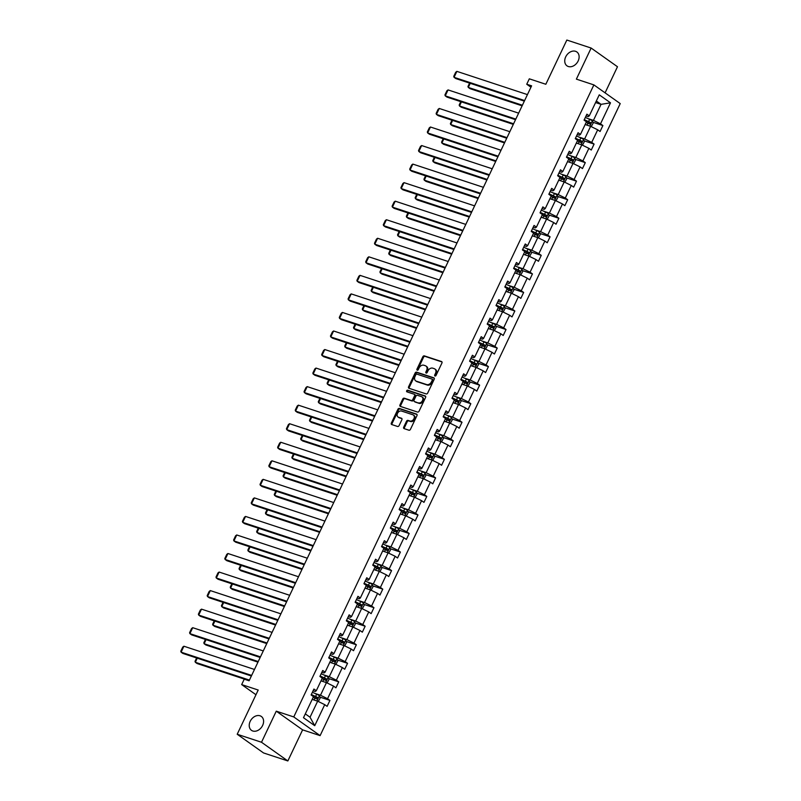 <?xml version="1.0" encoding="UTF-8"?>
<svg xmlns="http://www.w3.org/2000/svg" width="801" height="801" viewBox="0 0 801 801"><rect width="100%" height="100%" fill="white"/><g stroke="black" fill="none" stroke-linecap="round" stroke-linejoin="round"><path stroke-width="1.2" d="M260.025 715.784A8.521 6.428 -54.6 0 0 250.643 720.489A8.521 6.428 -54.6 0 0 251.484 730.342A8.521 6.428 -54.6 0 0 252.796 731.003A8.521 6.428 -54.6 0 0 262.177 726.297A8.521 6.428 -54.6 0 0 261.336 716.454A8.521 6.428 -54.6 0 0 260.025 715.784M575.539 51.304A8.521 6.428 -54.6 0 0 566.157 56.01A8.521 6.428 -54.6 0 0 566.998 65.852A8.521 6.428 -54.6 0 0 568.32 66.513A8.521 6.428 -54.6 0 0 577.701 61.817A8.521 6.428 -54.6 0 0 576.86 51.965A8.521 6.428 -54.6 0 0 575.539 51.304M434.993 376.019A0.911 0.691 -54.6 0 0 436.044 375.419L441.932 363.023A1.302 0.981 -54.6 0 0 441.531 361.541L424.36 355.884A1.302 0.981 -54.6 0 0 422.848 356.735L416.961 369.131A0.911 0.691 -54.6 0 0 418.302 369.571L419.063 367.969A4.175 3.154 -54.6 0 1 423.889 365.246L425.321 365.717A4.175 3.154 -54.6 0 1 425.962 366.037A4.175 3.154 -54.6 0 1 426.603 370.452L425.842 372.054A0.911 0.691 -54.6 0 0 427.173 372.495L427.934 370.893A4.175 3.154 -54.6 0 1 432.76 368.17L434.192 368.64A4.175 3.154 -54.6 0 1 434.843 368.961A4.175 3.154 -54.6 0 1 435.474 373.376L434.713 374.978A0.911 0.691 -54.6 0 0 434.993 376.019M605.085 92.856L617.481 66.743L591.138 48.05L566.838 40.05L545.831 84.265L529.311 78.828L526.738 84.235L530.943 87.219M287.849 760.95L302.608 729.861L276.265 711.168L261.506 742.257L287.849 760.95L263.539 752.95L237.206 734.257L258.202 690.031L241.672 684.595L255.97 694.737M261.506 742.257L237.206 734.257M403.714 427.143A1.302 0.981 -54.6 0 0 404.115 428.625L408.931 430.207A1.302 0.981 -54.6 0 0 410.442 429.356L416.981 415.589A1.302 0.981 -54.6 0 0 416.58 414.107L399.399 408.45A1.302 0.981 -54.6 0 0 397.887 409.301L391.349 423.068A1.302 0.981 -54.6 0 0 391.749 424.55L397.576 426.472A1.302 0.981 -54.6 0 0 399.078 425.611L401.882 419.724A1.302 0.981 -54.6 0 0 401.481 418.242L398.598 417.291A3.494 2.633 -54.6 0 1 398.057 417.021A3.494 2.633 -54.6 0 1 397.707 412.976A3.494 2.633 -54.6 0 1 401.561 411.053L412.865 414.778A3.494 2.633 -54.6 0 1 413.406 415.048A3.494 2.633 -54.6 0 1 413.747 419.083A3.494 2.633 -54.6 0 1 409.902 421.016L408.019 420.395A1.302 0.981 -54.6 0 0 406.507 421.246L403.714 427.143L404.425 427.644A1.302 0.981 -54.6 0 0 404.365 428.705M241.672 684.595L244.235 679.178L249.101 680.78L531.604 85.837L526.738 84.235M276.265 711.168L293.767 716.935L593.881 84.896L620.224 103.589L320.11 735.628L293.767 716.935M591.138 48.05L576.38 79.139L593.881 84.896M426.162 393.922A1.302 0.981 -54.6 0 0 427.674 393.071L434.202 379.304A1.302 0.981 -54.6 0 0 433.812 377.822L416.63 372.165A1.302 0.981 -54.6 0 0 415.118 373.016L408.58 386.783A1.302 0.981 -54.6 0 0 408.981 388.265L426.162 393.922M425.591 397.446L419.053 411.213A1.302 0.981 -54.6 0 1 417.541 412.064L400.37 406.407A1.302 0.981 -54.6 0 1 399.969 404.926L402.763 399.038A1.302 0.981 -54.6 0 1 404.275 398.187L411.243 400.48A1.302 0.981 -54.6 0 0 412.745 399.619L414.608 395.714A1.302 0.981 -54.6 0 0 414.207 394.232L406.948 391.849A0.911 0.691 -54.6 0 1 407.729 390.207L425.191 395.964A1.302 0.981 -54.6 0 1 425.591 397.446M303.489 717.716L313.481 696.67L311.098 694.978L313.912 689.04L316.305 690.732L322.282 678.127L319.899 676.434L322.723 670.497L325.106 672.189L331.093 659.583L328.7 657.891L331.524 651.954L333.907 653.646L339.894 641.04L337.511 639.348L340.335 633.401L342.718 635.093L348.695 622.497L346.312 620.805L349.136 614.858L351.519 616.55L357.506 603.954L355.123 602.262L357.947 596.314L360.33 598.007L366.307 585.411L363.924 583.719L366.748 577.771L369.131 579.463L375.118 566.868L372.725 565.176L375.549 559.228L377.942 560.92L383.919 548.325L381.536 546.632L384.36 540.685L386.743 542.377L392.73 529.781L390.337 528.089L393.161 522.142L395.544 523.834L401.531 511.238L399.148 509.546L401.972 503.599L404.355 505.291L410.332 492.695L407.949 491.003L410.773 485.056L413.156 486.748L419.143 474.152L416.76 472.45L419.574 466.512L421.967 468.205L427.944 455.599L425.561 453.907L428.385 447.969L430.768 449.661L436.755 437.056L434.362 435.364L437.186 429.426L439.579 431.118L445.556 418.512L443.173 416.82L445.997 410.883L448.38 412.575L454.367 399.969L451.974 398.277L454.798 392.34L457.181 394.032L463.168 381.426L460.785 379.734L463.609 373.797L465.992 375.489L471.969 362.883L469.586 361.191L472.41 355.254L474.793 356.946L480.78 344.34L478.397 342.648L481.211 336.7L483.604 338.392L489.581 325.797L487.198 324.105L490.022 318.157L492.405 319.849L498.392 307.254L495.999 305.561L498.823 299.614L501.216 301.306L507.193 288.71L504.81 287.018L507.634 281.071L510.017 282.763L515.994 270.167L513.611 268.475L516.435 262.528L518.818 264.22L524.805 251.624L522.422 249.932L525.246 243.985L527.629 245.677L533.606 233.081L531.223 231.389L534.047 225.441L536.43 227.134L542.417 214.538L540.034 212.846L542.848 206.898L545.241 208.59L551.218 195.995L548.835 194.303L551.659 188.355L554.042 190.047L560.029 177.452L557.636 175.749L560.46 169.812L562.843 171.504L568.83 158.898L566.447 157.206L569.271 151.269L571.654 152.961L577.631 140.355L575.248 138.663L578.072 132.726L580.455 134.418L586.442 121.812L584.059 120.12L586.883 114.183L589.266 115.875L599.258 94.828L610.502 102.818L600.51 123.855L602.893 125.547L600.079 131.494L597.686 129.802L591.709 142.398L594.092 144.09L591.268 150.037L588.885 148.345L582.898 160.941L585.291 162.633L582.467 168.58L580.084 166.888L574.097 179.484L576.48 181.176L573.656 187.124L571.273 185.431L565.296 198.027L567.679 199.719L564.855 205.667L562.472 203.975L556.485 216.57L558.868 218.262L556.044 224.21L553.661 222.518L547.684 235.114L550.067 236.806L547.243 242.753L544.86 241.061L538.873 253.657L541.256 255.349L538.442 261.296L536.049 259.604L530.072 272.21L532.455 273.902L529.631 279.839L527.248 278.147L521.261 290.753L523.654 292.445L520.83 298.383L518.447 296.69L512.46 309.296L514.843 310.988L512.019 316.926L509.636 315.234L503.659 327.839L506.042 329.531L503.218 335.469L500.835 333.777L494.848 346.382L497.231 348.075L494.417 354.012L492.024 352.32L486.047 364.926L488.43 366.618L485.606 372.555L483.223 370.863L477.236 383.469L479.629 385.161L476.805 391.108L474.412 389.406L468.435 402.012L470.818 403.704L467.994 409.651L465.611 407.959L459.624 420.555L462.017 422.247L459.193 428.195L456.81 426.502L450.823 439.098L453.206 440.79L450.382 446.738L447.999 445.046L442.022 457.641L444.405 459.333L441.581 465.281L439.198 463.589L433.211 476.184L435.594 477.877L432.78 483.824L430.387 482.132L424.41 494.728L426.793 496.42L423.969 502.367L421.586 500.675L415.599 513.271L417.992 514.963L415.168 520.91L412.775 519.218L406.798 531.814L409.181 533.506L406.357 539.453L403.974 537.761L397.987 550.357L400.38 552.059L397.556 557.997L395.173 556.305L389.186 568.91L391.569 570.602L388.745 576.54L386.362 574.848L380.385 587.453L382.768 589.146L379.944 595.083L377.561 593.391L371.574 605.997L373.957 607.689L371.143 613.626L368.75 611.934L362.773 624.54L365.156 626.232L362.332 632.169L359.949 630.477L353.962 643.083L356.355 644.775L353.531 650.712L351.148 649.02L345.161 661.626L347.544 663.318L344.72 669.256L342.337 667.563L336.36 680.169L338.743 681.861L335.919 687.809L333.536 686.117L327.549 698.712L329.932 700.404L327.108 706.352L324.725 704.66L314.733 725.696L303.489 717.716M320.991 680.85L326.458 682.642L320.48 695.248L314.853 693.396M320.48 695.248L327.549 698.712M326.458 682.642L333.536 686.117M313.081 690.802L315.204 691.503L316.305 690.732M329.802 662.307L335.269 664.099L329.281 676.705L323.654 674.853M329.281 676.705L336.36 680.169M335.269 664.099L342.337 667.563M321.882 672.259L324.015 672.96L325.106 672.189M338.603 643.754L344.07 645.556L338.082 658.162L332.455 656.309M338.082 658.162L345.161 661.626M344.07 645.556L351.148 649.02M330.683 653.716L332.815 654.417L333.907 653.646M347.414 625.211L352.871 627.013L346.893 639.619L341.266 637.766M346.893 639.619L353.962 643.083M352.871 627.013L359.949 630.477M339.494 635.173L341.626 635.874L342.718 635.093M356.215 606.667L361.682 608.47L355.694 621.065L350.067 619.213M355.694 621.065L362.773 624.54M361.682 608.47L368.75 611.934M348.295 616.63L350.427 617.331L351.519 616.55M365.016 588.124L370.483 589.926L364.505 602.522L358.878 600.67M364.505 602.522L371.574 605.997M370.483 589.926L377.561 593.391M357.106 598.087L359.238 598.788L360.33 598.007M373.827 569.581L379.294 571.383L373.306 583.979L367.679 582.127M373.306 583.979L380.385 587.453M379.294 571.383L386.362 574.848M365.907 579.544L368.039 580.244L369.131 579.463M382.628 551.038L388.095 552.84L382.117 565.436L376.49 563.584M382.117 565.436L389.186 568.91M388.095 552.84L395.173 556.305M374.718 561L376.84 561.701L377.942 560.92M391.439 532.495L396.906 534.297L390.918 546.893L385.291 545.04M390.918 546.893L397.987 550.357M396.906 534.297L403.974 537.761M383.519 542.457L385.651 543.158L386.743 542.377M400.24 513.952L405.707 515.754L399.719 528.35L394.092 526.497M399.719 528.35L406.798 531.814M405.707 515.754L412.775 519.218M392.32 523.914L394.452 524.615L395.544 523.834M409.051 495.408L414.507 497.211L408.53 509.806L402.903 507.954M408.53 509.806L415.599 513.271M414.507 497.211L421.586 500.675M401.131 505.371L403.263 506.072L404.355 505.291M417.852 476.865L423.318 478.668L417.331 491.263L411.704 489.411M417.331 491.263L424.41 494.728M423.318 478.668L430.387 482.132M409.932 486.828L412.064 487.529L413.156 486.748M426.653 458.322L432.119 460.124L426.142 472.72L420.515 470.868M426.142 472.72L433.211 476.184M432.119 460.124L439.198 463.589M418.743 468.275L420.875 468.985L421.967 468.205M435.464 439.779L440.93 441.571L434.943 454.177L429.316 452.325M434.943 454.177L442.022 457.641M440.93 441.571L447.999 445.046M427.544 449.731L429.676 450.442L430.768 449.661M444.265 421.236L449.731 423.028L443.754 435.634L438.127 433.782M443.754 435.634L450.823 439.098M449.731 423.028L456.81 426.502M436.345 431.188L438.477 431.889L439.579 431.118M453.076 402.693L458.542 404.485L452.555 417.091L446.928 415.238M452.555 417.091L459.624 420.555M458.542 404.485L465.611 407.959M445.156 412.645L447.288 413.346L448.38 412.575M461.877 384.15L467.343 385.942L461.356 398.548L455.729 396.695M461.356 398.548L468.435 402.012M467.343 385.942L474.412 389.406M453.957 394.102L456.089 394.803L457.181 394.032M470.688 365.596L476.144 367.399L470.167 380.004L464.54 378.152M470.167 380.004L477.236 383.469M476.144 367.399L483.223 370.863M462.768 375.559L464.9 376.26L465.992 375.489M479.489 347.053L484.955 348.856L478.968 361.461L473.341 359.609M478.968 361.461L486.047 364.926M484.955 348.856L492.024 352.32M471.569 357.016L473.701 357.717L474.793 356.946M488.29 328.51L493.756 330.312L487.779 342.918L482.152 341.056M487.779 342.918L494.848 346.382M493.756 330.312L500.835 333.777M480.38 338.473L482.502 339.173L483.604 338.392M497.101 309.967L502.567 311.769L496.58 324.365L490.953 322.513M496.58 324.365L503.659 327.839M502.567 311.769L509.636 315.234M489.181 319.929L491.313 320.63L492.405 319.849M505.902 291.424L511.368 293.226L505.391 305.822L499.754 303.969M505.391 305.822L512.46 309.296M511.368 293.226L518.447 296.69M497.982 301.386L500.114 302.087L501.216 301.306M514.713 272.881L520.179 274.683L514.192 287.279L508.565 285.426M514.192 287.279L521.261 290.753M520.179 274.683L527.248 278.147M506.793 282.843L508.925 283.544L510.017 282.763M523.514 254.338L528.98 256.14L522.993 268.735L517.366 266.883M522.993 268.735L530.072 272.21M528.98 256.14L536.049 259.604M515.594 264.3L517.726 265.001L518.818 264.22M532.325 235.794L537.781 237.597L531.804 250.192L526.177 248.34M531.804 250.192L538.873 253.657M537.781 237.597L544.86 241.061M524.405 245.757L526.537 246.458L527.629 245.677M541.126 217.251L546.592 219.053L540.605 231.649L534.978 229.797M540.605 231.649L547.684 235.114M546.592 219.053L553.661 222.518M533.206 227.214L535.338 227.915L536.43 227.134M549.927 198.708L555.393 200.51L549.416 213.106L543.789 211.254M549.416 213.106L556.485 216.57M555.393 200.51L562.472 203.975M542.017 208.671L544.139 209.371L545.241 208.59M558.738 180.165L564.204 181.967L558.217 194.563L552.59 192.711M558.217 194.563L565.296 198.027M564.204 181.967L571.273 185.431M550.818 190.127L552.95 190.828L554.042 190.047M567.539 161.622L573.005 163.424L567.018 176.02L561.391 174.167M567.018 176.02L574.097 179.484M573.005 163.424L580.084 166.888M559.619 171.574L561.751 172.285L562.843 171.504M576.35 143.079L581.806 144.871L575.829 157.477L570.202 155.624M575.829 157.477L582.898 160.941M581.806 144.871L588.885 148.345M568.43 153.031L570.562 153.742L571.654 152.961M585.151 124.535L590.617 126.328L584.63 138.933L579.003 137.081M584.63 138.933L591.709 142.398M590.617 126.328L597.686 129.802M577.231 134.488L579.363 135.189L580.455 134.418M595.594 102.538L601.06 104.34L593.441 120.39L587.814 118.538M593.441 120.39L600.51 123.855M610.502 102.818L601.06 104.34L596.334 100.986M302.608 729.861L320.11 735.628M305.311 713.881L310.037 717.235L317.657 701.185L312.19 699.393M586.042 115.945L588.174 116.646L589.266 115.875M317.657 701.185L324.725 704.66M314.733 725.696L310.037 717.235M592.9 122.253L602.893 125.547M584.089 140.796L594.092 144.09M575.288 159.339L585.291 162.633M566.487 177.882L576.48 181.176M557.676 196.435L567.679 199.719M548.875 214.978L558.868 218.262M540.064 233.522L550.067 236.806M531.263 252.065L541.256 255.349M522.462 270.608L532.455 273.902M513.651 289.151L523.654 292.445M504.85 307.694L514.843 310.988M496.039 326.237L506.042 329.531M487.238 344.78L497.231 348.075M478.427 363.324L488.43 366.618M469.626 381.867L479.629 385.161M460.825 400.41L470.818 403.704M452.014 418.953L462.017 422.247M443.213 437.496L453.206 440.79M434.402 456.039L444.405 459.333M425.601 474.582L435.594 477.877M416.79 493.136L426.793 496.42M407.989 511.679L417.992 514.963M399.188 530.222L409.181 533.506M390.377 548.765L400.38 552.059M381.576 567.308L391.569 570.602M372.765 585.851L382.768 589.146M363.964 604.395L373.957 607.689M355.153 622.938L365.156 626.232M346.352 641.481L356.355 644.775M337.551 660.024L347.544 663.318M328.74 678.567L338.743 681.861M319.939 697.11L329.932 700.404M435.323 376.029A0.911 0.691 -54.6 0 1 435.424 375.489L436.185 373.877A4.175 3.154 -54.6 0 0 435.554 369.471L434.843 368.961M425.962 366.037L426.673 366.548A4.175 3.154 -54.6 0 1 427.313 370.963L426.553 372.565A0.911 0.691 -54.6 0 0 426.452 373.106M442.002 361.962L425.071 356.395A1.302 0.981 -54.6 0 0 423.559 357.246L417.671 369.641A0.911 0.691 -54.6 0 0 417.581 370.182M434.272 378.242L417.341 372.665A1.302 0.981 -54.6 0 0 415.829 373.516L409.291 387.294A1.302 0.981 -54.6 0 0 409.231 388.345M432.26 380.145A0.911 0.691 -54.6 0 0 431.979 379.103L416.9 374.137A0.911 0.691 -54.6 0 0 415.849 374.738L415.048 376.43A4.175 3.154 -54.6 0 0 415.679 380.845A4.175 3.154 -54.6 0 0 416.32 381.166L426.633 384.56A4.175 3.154 -54.6 0 0 431.459 381.837L432.26 380.145L432.971 380.645A0.911 0.691 -54.6 0 0 432.69 379.614L432.24 379.284M415.679 380.845L416.39 381.346A4.175 3.154 -54.6 0 0 417.041 381.676L416.32 381.166M432.971 380.645L432.17 382.337A4.175 3.154 -54.6 0 1 427.344 385.071L417.041 381.676M414.918 394.743A1.302 0.981 -54.6 0 1 415.319 396.225L413.456 400.13A1.302 0.981 -54.6 0 1 411.954 400.981L404.986 398.688A1.302 0.981 -54.6 0 0 403.474 399.539L400.68 405.436A1.302 0.981 -54.6 0 0 400.62 406.487M425.651 396.385L408.44 390.718A0.911 0.691 -54.6 0 0 407.308 391.959M418.472 402.853A3.494 2.633 -54.6 0 0 422.317 400.931A3.494 2.633 -54.6 0 0 421.977 396.885A3.494 2.633 -54.6 0 0 421.436 396.615L417.451 395.304A1.302 0.981 -54.6 0 0 415.939 396.155L414.087 400.059A1.302 0.981 -54.6 0 0 414.487 401.541L419.183 403.364A3.494 2.633 -54.6 0 0 423.028 401.431A3.494 2.633 -54.6 0 0 422.688 397.386L421.977 396.885M414.828 401.792A1.302 0.981 -54.6 0 0 415.198 402.052L414.487 401.541M419.183 403.364L415.198 402.052M413.406 415.048L414.117 415.549A3.494 2.633 -54.6 0 1 414.467 419.594A3.494 2.633 -54.6 0 1 410.613 421.516L408.73 420.895A1.302 0.981 -54.6 0 0 407.218 421.757L404.425 427.644M398.057 417.021L398.768 417.521A3.494 2.633 -54.6 0 0 399.309 417.802L398.598 417.291M401.942 418.663L399.309 417.802M417.041 414.528L400.11 408.951A1.302 0.981 -54.6 0 0 398.598 409.812L392.059 423.579A1.302 0.981 -54.6 0 0 391.999 424.63M591.228 126.628L593.211 123.044L592.35 120.841A3.524 0.521 -154.6 0 0 589.646 119.359L585.341 117.417M522.392 105.231L468.285 87.419L470.067 88.681L522.112 105.822M586.212 122.293L587.894 123.054A3.524 0.521 25.4 0 1 589.947 124.105L590.617 122.683A3.524 0.521 -154.6 0 0 588.565 121.622L584.269 119.679M584.159 119.91L589.226 122.223L588.545 123.644M470.227 83.324L468.285 87.419L467.974 86.488L469.586 83.114M524.615 100.556L454.047 77.317L455.829 78.578L524.335 101.136M527.438 94.608L456.87 71.369L454.047 77.317L453.736 76.385L455.719 72.23L456.87 71.369M582.427 145.171L584.4 141.587L583.539 139.384A3.524 0.521 -154.6 0 0 580.835 137.912L576.54 135.96M513.581 123.775L459.484 105.962L461.256 107.224L513.311 124.365M577.411 140.836L579.083 141.597A3.524 0.521 25.4 0 1 581.136 142.648L581.816 141.226A3.524 0.521 -154.6 0 0 579.764 140.165L575.458 138.223M575.348 138.453L580.415 140.766L579.734 142.188M461.426 101.867L459.484 105.962L459.173 105.041L460.775 101.657M573.616 163.714L575.599 160.13L574.738 157.927A3.524 0.521 -154.6 0 0 572.034 156.455L567.729 154.503M504.78 142.328L450.673 124.505L452.455 125.767L504.5 142.908M568.61 159.379L570.282 160.14A3.524 0.521 25.4 0 1 572.335 161.191L573.005 159.769A3.524 0.521 -154.6 0 0 570.963 158.708L566.657 156.766M566.547 156.996L571.614 159.309L570.933 160.731M452.625 120.41L450.673 124.505L450.372 123.584L451.974 120.2M515.804 119.099L445.246 95.86L447.018 97.121L515.534 119.679M518.627 113.151L448.059 89.912L445.246 95.86L444.935 94.929L446.908 90.773L448.059 89.912M507.003 137.642L436.435 114.403L438.217 115.664L506.723 138.223M509.826 131.694L439.258 108.465L436.435 114.403L436.124 113.472L438.107 109.316L439.258 108.465M564.815 182.268L566.788 178.673L565.927 176.47A3.524 0.521 -154.6 0 0 563.223 174.998L558.928 173.046M495.969 160.871L441.872 143.049L443.654 144.32L495.699 161.452M559.799 177.922L561.481 178.683A3.524 0.521 25.4 0 1 563.524 179.734L564.204 178.313A3.524 0.521 -154.6 0 0 562.152 177.251L557.856 175.309M557.746 175.539L562.803 177.852L562.132 179.274M443.814 138.953L441.872 143.049L441.561 142.127L443.173 138.743M498.202 156.185L427.634 132.946L429.406 134.208L497.922 156.766M501.015 150.238L430.457 127.009L427.634 132.946L427.323 132.015L429.296 127.86L430.457 127.009M556.004 200.811L557.987 197.216L557.126 195.013A3.524 0.521 -154.6 0 0 554.422 193.542L550.117 191.589M487.168 179.414L433.061 161.592L434.843 162.863L486.888 179.995M550.998 196.465L552.67 197.226A3.524 0.521 25.4 0 1 554.723 198.288L555.403 196.856A3.524 0.521 -154.6 0 0 553.351 195.794L549.045 193.852M548.935 194.082L554.002 196.395L553.321 197.827M435.013 157.497L433.061 161.592L432.76 160.671L434.362 157.286M489.391 174.728L418.823 151.489L420.605 152.751L489.111 175.309M492.214 168.781L421.646 145.552L418.823 151.489L418.522 150.558L420.495 146.403L421.646 145.552M547.203 219.354L549.176 215.759L548.325 213.557A3.524 0.521 -154.6 0 0 545.611 212.085L541.316 210.132M478.367 197.957L424.26 180.145L426.042 181.406L478.087 198.538M542.187 215.008L543.869 215.769A3.524 0.521 25.4 0 1 545.912 216.831L546.592 215.399A3.524 0.521 -154.6 0 0 544.54 214.338L540.244 212.395M540.134 212.625L545.191 214.938L544.52 216.37M426.202 176.04L424.26 180.145L423.949 179.214L425.561 175.83M480.59 193.271L410.022 170.032L411.804 171.294L480.31 193.852M483.414 187.324L412.845 164.095L410.022 170.032L409.712 169.111L411.684 164.946L412.845 164.095M538.402 237.897L540.375 234.303L539.514 232.1A3.524 0.521 -154.6 0 0 536.81 230.628L532.505 228.675M469.556 216.5L415.459 198.688L417.231 199.95L469.276 217.081M533.386 233.552L535.058 234.313A3.524 0.521 25.4 0 1 537.111 235.374L537.791 233.942A3.524 0.521 -154.6 0 0 535.739 232.881L531.433 230.938M531.323 231.169L536.39 233.481L535.709 234.913M417.401 194.583L415.459 198.688L415.148 197.757L416.75 194.373M471.779 211.814L401.211 188.575L402.993 189.847L471.509 212.395M474.603 205.867L404.034 182.638L401.211 188.575L400.911 187.654L402.883 183.489L404.034 182.638M529.591 256.44L531.574 252.846L530.713 250.643A3.524 0.521 -154.6 0 0 528.009 249.171L523.704 247.219M460.755 235.043L406.648 217.231L408.43 218.493L460.475 235.624M524.575 252.095L526.257 252.856A3.524 0.521 25.4 0 1 528.31 253.917L528.98 252.485A3.524 0.521 -154.6 0 0 526.928 251.434L522.632 249.481M522.522 249.712L527.589 252.025L526.908 253.456M408.59 213.126L406.648 217.231L406.337 216.3L407.949 212.916M462.978 230.358L392.41 207.119L394.192 208.39L462.698 230.938M465.802 224.41L395.233 201.181L392.41 207.119L392.1 206.197L394.082 202.032L395.233 201.181M520.79 274.983L522.763 271.389L521.902 269.196A3.524 0.521 -154.6 0 0 519.198 267.714L514.903 265.772M451.944 253.587L397.847 235.774L399.619 237.036L451.674 254.167M515.774 270.638L517.446 271.399A3.524 0.521 25.4 0 1 519.499 272.46L520.179 271.028A3.524 0.521 -154.6 0 0 518.127 269.977L513.831 268.025M513.711 268.255L518.778 270.568L518.097 272M399.789 231.669L397.847 235.774L397.536 234.843L399.138 231.459M454.177 248.901L383.609 225.662L385.381 226.933L453.897 249.491M456.991 242.953L386.422 219.724L383.609 225.662L383.299 224.741L385.271 220.575L386.422 219.724M511.979 293.526L513.962 289.932L513.101 287.739A3.524 0.521 -154.6 0 0 510.397 286.257L506.092 284.315M443.143 272.13L389.036 254.317L390.818 255.579L442.863 272.71M506.973 289.181L508.645 289.942A3.524 0.521 25.4 0 1 510.698 291.003L511.368 289.572A3.524 0.521 -154.6 0 0 509.326 288.52L505.02 286.568M504.91 286.808L509.977 289.111L509.296 290.543M390.988 250.212L389.036 254.317L388.735 253.386L390.337 250.002M445.366 267.444L374.798 244.215L376.58 245.476L445.086 268.035M448.19 261.506L377.621 238.267L374.798 244.215L374.488 243.284L376.47 239.119L377.621 238.267M503.178 312.07L505.151 308.475L504.29 306.282A3.524 0.521 -154.6 0 0 501.586 304.801L497.291 302.858M434.342 290.673L380.235 272.861L382.017 274.122L434.062 291.264M498.162 307.724L499.844 308.485A3.524 0.521 25.4 0 1 501.887 309.546L502.567 308.115A3.524 0.521 -154.6 0 0 500.515 307.063L496.219 305.111M496.109 305.351L501.166 307.654L500.495 309.086M382.177 268.756L380.235 272.861L379.924 271.929L381.536 268.545M436.565 285.987L365.997 262.758L367.769 264.02L436.285 286.578M439.389 280.05L368.82 256.811L365.997 262.758L365.687 261.827L367.659 257.662L368.82 256.811M494.367 330.613L496.35 327.018L495.489 324.826A3.524 0.521 -154.6 0 0 492.785 323.344L488.48 321.401M425.531 309.216L371.424 291.404L373.206 292.665L425.251 309.807M489.361 326.267L491.033 327.028A3.524 0.521 25.4 0 1 493.086 328.09L493.766 326.658A3.524 0.521 -154.6 0 0 491.714 325.606L487.409 323.654M487.298 323.894L492.365 326.197L491.684 327.629M373.376 287.309L371.424 291.404L371.123 290.473L372.725 287.088M427.754 304.53L357.186 281.301L358.968 282.563L427.474 305.121M430.578 298.593L360.009 275.354L357.186 281.301L356.886 280.37L358.858 276.205L360.009 275.354M485.566 349.156L487.539 345.561L486.688 343.369A3.524 0.521 -154.6 0 0 483.974 341.887L479.679 339.944M416.73 327.759L362.623 309.947L364.405 311.209L416.45 328.35M480.55 344.82L482.232 345.571A3.524 0.521 25.4 0 1 484.285 346.633L484.955 345.211A3.524 0.521 -154.6 0 0 482.903 344.15L478.608 342.197M478.497 342.438L483.554 344.75L482.883 346.172M364.565 305.852L362.623 309.947L362.312 309.016L363.924 305.632M418.953 323.073L348.385 299.844L350.167 301.106L418.673 323.664M421.777 317.136L351.208 293.897L348.385 299.844L348.075 298.913L350.057 294.748L351.208 293.897M476.765 367.699L478.738 364.105L477.877 361.912A3.524 0.521 -154.6 0 0 475.173 360.43L470.868 358.488M407.919 346.302L353.822 328.49L355.594 329.752L407.639 346.893M471.749 363.364L473.421 364.115A3.524 0.521 25.4 0 1 475.474 365.176L476.154 363.754A3.524 0.521 -154.6 0 0 474.102 362.693L469.797 360.74M469.686 360.981L474.753 363.294L474.072 364.715M355.764 324.395L353.822 328.49L353.511 327.559L355.113 324.175M410.142 341.616L339.574 318.387L341.356 319.649L409.872 342.207M412.966 335.679L342.397 312.44L339.574 318.387L339.274 317.456L341.246 313.301L342.397 312.44M467.954 386.242L469.937 382.658L469.076 380.455A3.524 0.521 -154.6 0 0 466.372 378.973L462.067 377.031M399.118 364.845L345.011 347.033L346.793 348.295L398.838 365.436M462.938 381.907L464.62 382.658A3.524 0.521 25.4 0 1 466.673 383.719L467.343 382.297A3.524 0.521 -154.6 0 0 465.291 381.236L460.996 379.284M460.885 379.524L465.952 381.837L465.271 383.258M346.963 342.938L345.011 347.033L344.71 346.102L346.312 342.718M401.341 360.16L330.773 336.931L332.555 338.192L401.061 360.75M404.165 354.222L333.596 330.983L330.773 336.931L330.463 335.999L332.445 331.844L333.596 330.983M459.153 404.785L461.126 401.201L460.265 398.998A3.524 0.521 -154.6 0 0 457.561 397.516L453.266 395.574M390.307 383.389L336.21 365.576L337.982 366.838L390.037 383.979M454.137 400.45L455.809 401.201A3.524 0.521 25.4 0 1 457.862 402.262L458.542 400.84A3.524 0.521 -154.6 0 0 456.49 399.779L452.195 397.837M452.074 398.067L457.141 400.38L456.47 401.802M338.152 361.481L336.21 365.576L335.899 364.645L337.511 361.271M392.54 378.713L321.972 355.474L323.744 356.735L392.26 379.294M395.354 372.765L324.785 349.526L321.972 355.474L321.662 354.543L323.634 350.387L324.785 349.526M450.342 423.329L452.325 419.744L451.464 417.541A3.524 0.521 -154.6 0 0 448.76 416.059L444.455 414.117M381.506 401.932L327.399 384.12L329.181 385.381L381.226 402.523M445.336 418.993L447.008 419.754A3.524 0.521 25.4 0 1 449.061 420.805L449.731 419.384A3.524 0.521 -154.6 0 0 447.689 418.322L443.384 416.38M443.273 416.61L448.34 418.923L447.659 420.345M329.351 380.024L327.399 384.12L327.098 383.188L328.7 379.814M383.729 397.256L313.161 374.017L314.943 375.279L383.449 397.837M386.553 391.309L315.984 368.07L313.161 374.017L312.861 373.086L314.833 368.931L315.984 368.07M441.541 441.872L443.514 438.287L442.653 436.084A3.524 0.521 -154.6 0 0 439.949 434.613L435.654 432.66M372.705 420.475L318.598 402.663L320.38 403.924L372.425 421.066M436.525 437.536L438.207 438.297A3.524 0.521 25.4 0 1 440.25 439.349L440.93 437.927A3.524 0.521 -154.6 0 0 438.878 436.865L434.583 434.923M434.472 435.153L439.529 437.466L438.858 438.888M320.54 398.568L318.598 402.663L318.287 401.742L319.899 398.357M374.928 415.799L304.36 392.56L306.132 393.822L374.648 416.38M377.752 409.852L307.183 386.613L304.36 392.56L304.05 391.629L306.022 387.474L307.183 386.613M432.73 460.425L434.713 456.83L433.852 454.628A3.524 0.521 -154.6 0 0 431.148 453.156L426.843 451.203M363.894 439.028L309.787 421.206L311.569 422.467L363.614 439.609M427.724 456.079L429.396 456.84A3.524 0.521 25.4 0 1 431.449 457.892L432.129 456.47A3.524 0.521 -154.6 0 0 430.077 455.409L425.772 453.466M425.661 453.696L430.728 456.009L430.047 457.431M311.739 417.111L309.787 421.206L309.486 420.285L311.088 416.9M366.117 434.342L295.549 411.103L297.331 412.365L365.847 434.923M368.941 428.395L298.373 405.166L295.549 411.103L295.249 410.172L297.221 406.017L298.373 405.166M423.929 478.968L425.902 475.373L425.051 473.171A3.524 0.521 -154.6 0 0 422.337 471.699L418.042 469.746M355.093 457.571L300.986 439.749L302.768 441.021L354.813 458.152M418.913 474.623L420.595 475.383A3.524 0.521 25.4 0 1 422.648 476.435L423.318 475.013A3.524 0.521 -154.6 0 0 421.266 473.952L416.971 472.009M416.86 472.24L421.917 474.552L421.246 475.974M302.928 435.654L300.986 439.749L300.675 438.828L302.287 435.444M357.316 452.885L286.748 429.646L288.53 430.908L357.036 453.466M360.14 446.938L289.572 423.709L286.748 429.646L286.438 428.715L288.42 424.56L289.572 423.709M415.128 497.511L417.101 493.917L416.24 491.714A3.524 0.521 -154.6 0 0 413.536 490.242L409.241 488.29M346.282 476.114L292.185 458.292L293.957 459.564L346.012 476.695M410.112 493.166L411.784 493.927A3.524 0.521 25.4 0 1 413.837 494.988L414.517 493.556A3.524 0.521 -154.6 0 0 412.465 492.495L408.16 490.552M408.049 490.783L413.116 493.096L412.435 494.527M294.127 454.197L292.185 458.292L291.874 457.371L293.476 453.987M348.505 471.429L277.937 448.19L279.719 449.451L348.235 472.009M351.329 465.481L280.761 442.252L277.937 448.19L277.637 447.258L279.609 443.103L280.761 442.252M406.317 516.054L408.3 512.46L407.439 510.257A3.524 0.521 -154.6 0 0 404.735 508.785L400.43 506.833M337.481 494.658L283.374 476.845L285.156 478.107L337.201 495.238M401.301 511.709L402.983 512.47A3.524 0.521 25.4 0 1 405.036 513.531L405.707 512.099A3.524 0.521 -154.6 0 0 403.664 511.038L399.359 509.096M399.248 509.326L404.315 511.639L403.634 513.071M285.326 472.74L283.374 476.845L283.073 475.914L284.675 472.53M339.704 489.972L269.136 466.733L270.918 467.994L339.424 490.552M342.528 484.024L271.96 460.795L269.136 466.733L268.826 465.812L270.808 461.646L271.96 460.795M397.516 534.597L399.489 531.003L398.628 528.8A3.524 0.521 -154.6 0 0 395.924 527.328L391.629 525.376M328.67 513.201L274.573 495.388L276.355 496.65L328.4 513.781M392.5 530.252L394.172 531.013A3.524 0.521 25.4 0 1 396.225 532.074L396.906 530.642A3.524 0.521 -154.6 0 0 394.853 529.581L390.558 527.639M390.437 527.869L395.504 530.182L394.833 531.614M276.515 491.283L274.573 495.388L274.262 494.457L275.874 491.073M330.903 508.515L260.335 485.276L262.107 486.547L330.623 509.096M333.717 502.567L263.149 479.338L260.335 485.276L260.025 484.355L261.997 480.189L263.149 479.338M388.705 553.141L390.688 549.546L389.827 547.343A3.524 0.521 -154.6 0 0 387.123 545.871L382.818 543.919M319.869 531.744L265.762 513.932L267.544 515.193L319.589 532.325M383.699 548.795L385.371 549.556A3.524 0.521 25.4 0 1 387.424 550.617L388.105 549.186A3.524 0.521 -154.6 0 0 386.052 548.134L381.747 546.182M381.636 546.412L386.703 548.725L386.022 550.157M267.714 509.826L265.762 513.932L265.461 513L267.063 509.616M322.092 527.058L251.524 503.819L253.306 505.091L321.812 527.649M324.916 521.111L254.348 497.882L251.524 503.819L251.224 502.898L253.196 498.733L254.348 497.882M379.904 571.684L381.877 568.089L381.016 565.896A3.524 0.521 -154.6 0 0 378.312 564.415L374.017 562.472M311.068 550.287L256.961 532.475L258.743 533.736L310.788 550.868M374.888 567.338L376.57 568.099A3.524 0.521 25.4 0 1 378.613 569.161L379.294 567.729A3.524 0.521 -154.6 0 0 377.241 566.677L372.946 564.725M372.835 564.965L377.892 567.268L377.221 568.7M258.903 528.37L256.961 532.475L256.65 531.544L258.262 528.159M313.291 545.601L242.723 522.372L244.505 523.634L313.011 546.192M316.115 539.654L245.547 516.425L242.723 522.372L242.413 521.441L244.385 517.276L245.547 516.425M371.093 590.227L373.076 586.632L372.215 584.44A3.524 0.521 -154.6 0 0 369.511 582.958L365.206 581.015M302.257 568.83L248.15 551.018L249.932 552.279L301.977 569.411M366.087 585.881L367.759 586.642A3.524 0.521 25.4 0 1 369.812 587.704L370.493 586.272A3.524 0.521 -154.6 0 0 368.44 585.221L364.135 583.268M364.024 583.508L369.091 585.811L368.41 587.243M250.102 546.913L248.15 551.018L247.849 550.087L249.451 546.703M304.48 564.144L233.912 540.915L235.694 542.177L304.21 564.735M307.304 558.207L236.736 534.968L233.912 540.915L233.612 539.984L235.584 535.819L236.736 534.968M362.292 608.77L364.275 605.176L363.414 602.983A3.524 0.521 -154.6 0 0 360.71 601.501L356.405 599.559M293.456 587.373L239.349 569.561L241.131 570.823L293.176 587.964M357.276 604.425L358.958 605.186A3.524 0.521 25.4 0 1 361.011 606.247L361.682 604.815A3.524 0.521 -154.6 0 0 359.629 603.764L355.334 601.811M355.223 602.052L360.29 604.355L359.609 605.786M241.291 565.456L239.349 569.561L239.038 568.63L240.65 565.246M295.679 582.687L225.111 559.458L226.893 560.72L295.399 583.278M298.503 576.75L227.935 553.511L225.111 559.458L224.801 558.527L226.783 554.362L227.935 553.511M353.491 627.313L355.464 623.719L354.603 621.526A3.524 0.521 -154.6 0 0 351.899 620.044L347.604 618.102M284.645 605.916L230.548 588.104L232.32 589.366L284.375 606.507M348.475 622.968L350.147 623.729A3.524 0.521 25.4 0 1 352.2 624.79L352.881 623.368A3.524 0.521 -154.6 0 0 350.828 622.307L346.523 620.354M346.412 620.595L351.479 622.898L350.798 624.329M232.49 584.009L230.548 588.104L230.237 587.173L231.839 583.789M286.868 601.231L216.3 578.002L218.082 579.263L286.598 601.821M289.692 595.293L219.124 572.054L216.3 578.002L216 577.07L217.972 572.905L219.124 572.054M344.68 645.856L346.663 642.262L345.802 640.069A3.524 0.521 -154.6 0 0 343.098 638.587L338.793 636.645M275.844 624.46L221.737 606.647L223.519 607.909L275.564 625.05M339.664 641.521L341.346 642.272A3.524 0.521 25.4 0 1 343.399 643.333L344.07 641.911A3.524 0.521 -154.6 0 0 342.027 640.85L337.722 638.898M337.611 639.138L342.678 641.451L341.997 642.873M223.689 602.552L221.737 606.647L221.436 605.716L223.038 602.332M278.067 619.774L207.499 596.545L209.281 597.806L277.787 620.364M280.891 613.836L210.323 590.597L207.499 596.545L207.189 595.614L209.171 591.448L210.323 590.597M335.879 664.399L337.852 660.805L336.991 658.612A3.524 0.521 -154.6 0 0 334.287 657.13L329.992 655.188M267.033 643.003L212.936 625.191L214.718 626.452L266.763 643.593M330.863 660.064L332.535 660.815A3.524 0.521 25.4 0 1 334.588 661.876L335.269 660.455A3.524 0.521 -154.6 0 0 333.216 659.393L328.921 657.441M328.8 657.681L333.867 659.994L333.196 661.416M214.878 621.095L212.936 625.191L212.625 624.259L214.237 620.875M269.266 638.317L198.698 615.088L200.47 616.349L268.986 638.908M272.08 632.379L201.512 609.14L198.698 615.088L198.388 614.157L200.36 610.002L201.512 609.14M327.068 682.943L329.051 679.358L328.19 677.155A3.524 0.521 -154.6 0 0 325.486 675.674L321.181 673.731M258.232 661.546L204.125 643.734L205.907 644.995L257.952 662.137M322.062 678.607L323.734 679.358A3.524 0.521 25.4 0 1 325.787 680.419L326.468 678.998A3.524 0.521 -154.6 0 0 324.415 677.936L320.11 675.994M320 676.224L325.066 678.537L324.385 679.959M206.077 639.639L204.125 643.734L203.824 642.803L205.426 639.418M260.455 656.86L189.887 633.631L191.669 634.893L260.175 657.451M263.279 650.923L192.711 627.684L189.887 633.631L189.587 632.7L191.559 628.545L192.711 627.684M318.267 701.486L320.24 697.901L319.389 695.699A3.524 0.521 -154.6 0 0 316.675 694.217L312.38 692.274M249.431 680.089L195.324 662.277L197.106 663.538L249.151 680.68M313.251 697.15L314.933 697.901A3.524 0.521 25.4 0 1 316.976 698.963L317.657 697.541A3.524 0.521 -154.6 0 0 315.604 696.48L311.309 694.537M311.199 694.767L316.255 697.08L315.584 698.502M197.266 658.182L195.324 662.277L195.013 661.346L196.625 657.971M251.654 675.413L181.086 652.174L182.868 653.436L251.374 675.994M254.478 669.466L183.91 646.227L181.086 652.174L180.776 651.243L182.748 647.088L183.91 646.227M436.185 373.877L435.474 373.376M426.553 372.565L425.842 372.054M427.313 370.963L426.603 370.452M417.671 369.641L416.961 369.131M423.559 357.246L422.848 356.735M425.071 356.395L424.36 355.884M435.424 375.489L434.713 374.978M409.291 387.294L408.58 386.783M415.829 373.516L415.118 373.016M417.341 372.665L416.63 372.165M427.344 385.071L426.633 384.56M432.17 382.337L431.459 381.837M400.68 405.436L399.969 404.926M403.474 399.539L402.763 399.038M404.986 398.688L404.275 398.187M411.954 400.981L411.243 400.48M413.456 400.13L412.745 399.619M415.319 396.225L414.608 395.714M408.44 390.718L407.729 390.207M407.218 421.757L406.507 421.246M408.73 420.895L408.019 420.395M410.613 421.516L409.902 421.016M392.059 423.579L391.349 423.068M398.598 409.812L397.887 409.301M400.11 408.951L399.399 408.45M589.896 126.097L592.37 120.901M588.565 121.622L589.646 119.359M586.913 125.116L587.894 123.054M589.226 122.223L590.617 122.683M581.095 144.641L583.559 139.444M579.764 140.165L580.835 137.912M578.112 143.659L579.083 141.597M580.415 140.766L581.816 141.226M572.284 163.184L574.758 157.987M570.963 158.708L572.034 156.455M569.301 162.202L570.282 160.14M571.614 159.309L573.005 159.769M563.483 181.727L565.957 176.53M562.152 177.251L563.223 174.998M560.5 180.746L561.481 178.683M562.803 177.852L564.204 178.313M554.682 200.27L557.146 195.074M553.351 195.794L554.422 193.542M551.689 199.289L552.67 197.226M554.002 196.395L555.403 196.856M545.871 218.813L548.345 213.617M544.54 214.338L545.611 212.085M542.888 217.832L543.869 215.769M545.191 214.938L546.592 215.399M537.07 237.356L539.534 232.16M535.739 232.881L536.81 230.628M534.077 236.375L535.058 234.313M536.39 233.481L537.791 233.942M528.26 255.899L530.733 250.703M526.928 251.434L528.009 249.171M525.276 254.918L526.257 252.856M527.589 252.025L528.98 252.485M519.459 274.443L521.922 269.246M518.127 269.977L519.198 267.714M516.475 273.461L517.446 271.399M518.778 270.568L520.179 271.028M510.648 292.986L513.121 287.789M509.326 288.52L510.397 286.257M507.664 292.005L508.645 289.942M509.977 289.111L511.368 289.572M501.847 311.529L504.32 306.332M500.515 307.063L501.586 304.801M498.863 310.548L499.844 308.485M501.166 307.654L502.567 308.115M493.046 330.082L495.509 324.876M491.714 325.606L492.785 323.344M490.052 329.091L491.033 327.028M492.365 326.197L493.766 326.658M484.235 348.625L486.708 343.419M482.903 344.15L483.974 341.887M481.251 347.634L482.232 345.571M483.554 344.75L484.955 345.211M475.434 367.168L477.897 361.962M474.102 362.693L475.173 360.43M472.44 366.177L473.421 364.115M474.753 363.294L476.154 363.754M466.623 385.712L469.096 380.505M465.291 381.236L466.372 378.973M463.639 384.72L464.62 382.658M465.952 381.837L467.343 382.297M457.822 404.255L460.285 399.048M456.49 399.779L457.561 397.516M454.838 403.273L455.809 401.201M457.141 400.38L458.542 400.84M449.011 422.798L451.484 417.601M447.689 418.322L448.76 416.059M446.027 421.817L447.008 419.754M448.34 418.923L449.731 419.384M440.21 441.341L442.683 436.144M438.878 436.865L439.949 434.613M437.226 440.36L438.207 438.297M439.529 437.466L440.93 437.927M431.409 459.884L433.872 454.688M430.077 455.409L431.148 453.156M428.415 458.903L429.396 456.84M430.728 456.009L432.129 456.47M422.598 478.427L425.071 473.231M421.266 473.952L422.337 471.699M419.614 477.446L420.595 475.383M421.917 474.552L423.318 475.013M413.797 496.97L416.26 491.774M412.465 492.495L413.536 490.242M410.803 495.989L411.784 493.927M413.116 493.096L414.517 493.556M404.986 515.514L407.459 510.317M403.664 511.038L404.735 508.785M402.002 514.532L402.983 512.47M404.315 511.639L405.707 512.099M396.185 534.057L398.658 528.86M394.853 529.581L395.924 527.328M393.201 533.076L394.172 531.013M395.504 530.182L396.906 530.642M387.384 552.6L389.847 547.403M386.052 548.134L387.123 545.871M384.39 551.619L385.371 549.556M386.703 548.725L388.105 549.186M378.573 571.143L381.046 565.947M377.241 566.677L378.312 564.415M375.589 570.162L376.57 568.099M377.892 567.268L379.294 567.729M369.772 589.686L372.235 584.49M368.44 585.221L369.511 582.958M366.778 588.705L367.759 586.642M369.091 585.811L370.493 586.272M360.961 608.229L363.434 603.033M359.629 603.764L360.71 601.501M357.977 607.248L358.958 605.186M360.29 604.355L361.682 604.815M352.16 626.783L354.623 621.576M350.828 622.307L351.899 620.044M349.166 625.791L350.147 623.729M351.479 622.898L352.881 623.368M343.349 645.326L345.822 640.119M342.027 640.85L343.098 638.587M340.365 644.334L341.346 642.272M342.678 641.451L344.07 641.911M334.548 663.869L337.021 658.662M333.216 659.393L334.287 657.13M331.564 662.878L332.535 660.815M333.867 659.994L335.269 660.455M325.747 682.412L328.21 677.205M324.415 677.936L325.486 675.674M322.753 681.421L323.734 679.358M325.066 678.537L326.468 678.998M316.936 700.955L319.409 695.749M315.604 696.48L316.675 694.217M313.952 699.974L314.933 697.901M316.255 697.08L317.657 697.541M432.83 379.684L432.119 379.173M415.118 394.843L414.407 394.332M414.998 401.952L414.287 401.441"/></g></svg>
